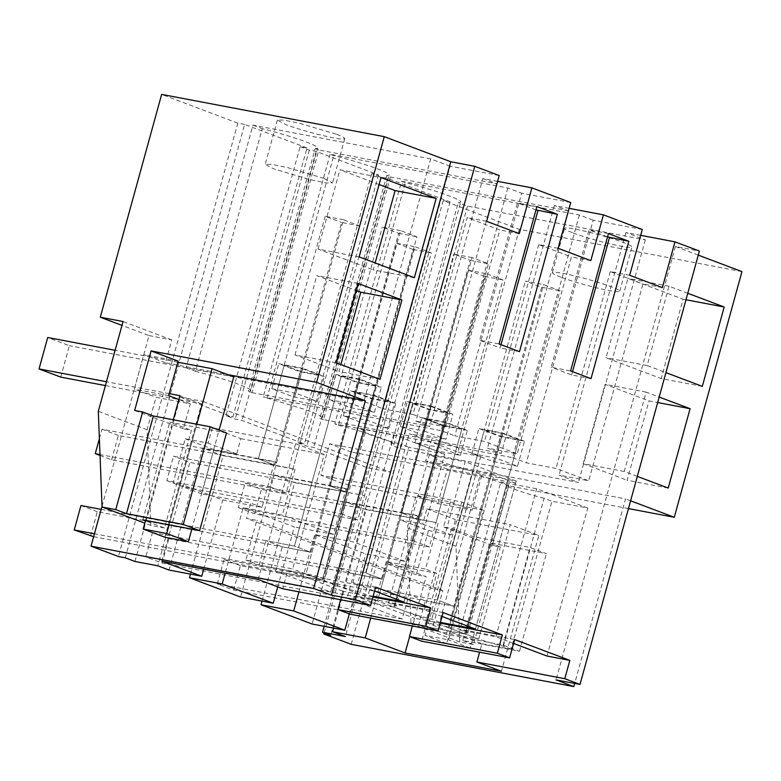 <?xml version="1.0" encoding="UTF-8"?>
<svg xmlns="http://www.w3.org/2000/svg" width="781" height="781" viewBox="0 0 781 781"><rect width="100%" height="100%" fill="white"/><g stroke="black" fill="none" stroke-linecap="round" stroke-linejoin="round"><path stroke-width="0.59" stroke-dasharray="3.9 2.93" d="M497.585 181.358L482.804 178.546L415.97 421.184L445.658 426.816L412.954 414.486L467.175 217.626L499.879 229.965L445.658 426.816M519.287 233.646L499.879 229.965M486.583 221.316L467.175 217.626M499.196 175.53L450.1 166.216L383.276 408.844L412.954 414.486M373.162 596.235L368.085 595.268L360.236 592.31A31.777 2.753 15.4 0 1 323.314 579.365A31.777 2.753 15.4 0 1 324.837 578.955L316.988 575.997L287.759 570.442L282.722 588.757M375.661 587.136L352.836 582.802L374.597 591.012M287.759 570.442L342.947 591.266L340.614 599.749M372.957 596.957L342.947 591.266M536.889 206.604L517.481 202.914L479.651 340.252L499.059 343.943M161.862 561.217L182.881 484.913L211.495 495.71L250.74 503.159L246.542 518.418L256.812 520.371L245.888 560.045L292.69 568.939L324.213 454.483L295.599 443.686L212.266 427.871L208.058 443.13L185.234 438.795L173.04 483.048L182.881 484.913M258.189 579.502L295.599 443.686M190.486 574.123L223.112 455.674L295.033 469.332L274.727 465.095L258.374 458.925L284.186 365.225L302.442 368.7L276.64 462.391L274.6 461.62L261.986 507.406L222.741 499.947L211.495 495.71L201.654 493.846L213.848 449.592L236.672 453.927L240.88 438.658L212.266 427.871M240.88 438.658L324.213 454.483M370.702 618.103L386.253 561.637L397.49 565.874L387.649 564.009L399.843 519.755L428.457 530.543L416.263 574.796L426.114 576.671L397.49 565.874L436.745 573.322L432.537 588.591L442.807 590.534L431.883 630.218L478.685 639.102L305.976 573.947L259.175 565.063L245.888 560.045M93.642 536.693L322.328 580.117L416.898 236.77L400.546 230.6L305.976 573.947L322.328 580.117L375.876 385.707L359.524 379.537L305.976 573.947L292.69 568.939M295.033 469.332L282.419 515.109L243.174 507.66L225.123 573.225M223.112 455.674L202.679 447.972L274.6 461.62M276.64 462.391L258.374 458.925L274.727 465.095L300.529 371.395L318.794 374.87L292.992 468.561M203.675 569.154L222.741 499.947M202.679 447.972L169.047 570.052M134.976 561.471L180.245 397.119L203.08 401.454L157.811 565.805M226.031 415.677L232.875 416.976L306.982 147.941L300.129 146.643L226.031 415.677L235.227 419.143L242.071 420.442L304.414 443.959L297.561 442.661L306.757 446.127L313.611 447.435L367.802 467.878L390.627 472.212L203.08 401.454M306.982 147.941L244.638 124.423L125.263 557.81M180.245 397.119L232.875 416.976M244.638 124.423L237.795 123.125L118.419 556.511M102.028 506.244L149.034 335.586L121.982 325.384M237.795 123.125L161.657 94.403M450.1 166.216L430.682 158.885L363.858 401.522L383.276 408.844M430.702 158.894L252.937 125.136L186.103 367.773L363.878 401.522M186.103 367.773L195.406 371.287L262.24 128.65A47.055 4.071 15.4 0 1 317.662 148.009A47.055 4.071 15.4 0 1 315.163 148.615L248.329 391.252A47.055 4.071 15.4 0 0 250.828 390.646L317.662 148.009M252.937 125.136L262.24 128.65M195.406 371.287A47.055 4.071 15.4 0 1 250.828 390.646M315.163 148.615L318.853 150.001L252.019 392.638L248.329 391.252M252.019 392.638L429.775 426.387L496.599 183.75L318.853 150.001M482.804 178.546L496.599 183.75M415.97 421.184L429.775 426.387M336.181 134.147L299.416 123.252L283.649 120.059L277.382 120.098L285.953 124.609A34.95 3.026 -164.6 0 0 322.729 135.513A34.95 3.026 -164.6 0 0 344.772 138.657A34.95 3.026 -164.6 0 0 336.181 134.147M323.998 178.4L287.223 167.505L271.466 164.313L265.198 164.352L273.77 168.862L310.535 179.767L326.302 182.949L332.569 182.91L323.998 178.4M295.853 393.292L271.808 388.733L293.334 396.855L317.379 401.414L295.853 393.292L302.755 368.271L324.271 376.393L300.226 371.824L278.71 363.702L302.755 368.271M352.934 404.138L328.889 399.569L350.415 407.692L374.46 412.251L352.934 404.138L359.826 379.107L381.353 387.23L357.308 382.661L335.781 374.538L359.826 379.107M149.034 335.586L171.791 339.911L165.484 362.804L227.759 374.626M164.508 528.015L150.811 525.408L147.053 429.706L155.985 397.285L190.31 403.806L183.418 428.828L191.404 430.351L164.508 528.015L145.451 520.82M316.988 575.997L357.757 427.968L365.606 430.936L324.837 578.955M352.836 582.802L393.604 434.783L357.757 427.968M403.933 602.073L444.701 454.054L393.604 434.783M444.701 454.054L408.853 447.249L368.085 595.268M360.236 592.31L401.004 444.291L408.853 447.249M365.606 430.936A31.777 2.753 -164.6 0 0 364.092 431.337A31.777 2.753 -164.6 0 0 401.004 444.291M322.328 580.117L275.527 571.233L282.244 546.817L310.789 552.235L357.61 382.231L375.876 385.707M201.654 493.846L173.04 483.048M213.848 449.592L185.234 438.795M236.672 453.927L208.058 443.13M261.986 507.406L250.74 503.159M90.586 536.117L97.313 511.701L310.789 552.235L294.437 546.065L265.901 540.647L282.244 546.817M400.546 230.6L382.29 227.125L398.632 233.294L310.789 552.235L294.437 546.065L341.258 376.071L357.61 382.231M359.524 379.537L341.258 376.071M259.175 565.063L265.901 540.647M284.186 365.225L300.529 371.395M302.442 368.7L318.794 374.87M171.791 339.911L123.047 321.518M165.484 362.804L143.821 354.623L134.322 389.114L155.985 397.285M147.053 429.706L98.308 411.314M150.811 525.408L144.807 523.153M226.519 432.957L169.741 422.179L191.404 430.351M183.418 428.828L134.664 410.445M190.31 403.806L178.869 399.491M178.146 361.144L143.821 354.623M414.34 277.724L373.24 269.923L375.163 262.953M359.153 256.91L318.052 249.11L373.24 269.923M318.052 249.11L339.911 169.75L381.011 177.56M379.088 184.531L339.911 169.75M357.952 283.405L316.852 275.605L356.029 290.386M380.035 379.332L338.934 371.531L340.858 364.561M336.094 362.755L294.993 354.955L338.934 371.531M294.993 354.955L316.852 275.605M271.808 388.733L278.71 363.702M293.334 396.855L300.226 371.824M317.379 401.414L324.271 376.393M328.889 399.569L335.781 374.538M350.415 407.692L357.308 382.661M374.46 412.251L381.353 387.23M168.647 395.635L134.322 389.114M142.845 519.843L169.741 422.179M277.763 586.892L294.281 526.941L243.174 507.66M373.982 395.684L390.334 401.854L372.068 398.388L355.716 392.218L373.982 395.684L348.18 489.384L346.129 488.613L333.526 534.389L282.419 515.109M333.526 534.389L294.281 526.941M432.537 588.591L246.542 518.418M442.807 590.534L256.812 520.371M431.883 630.218L418.596 625.2L425.323 600.784L408.971 594.614L402.244 619.03L347.057 598.217L353.783 573.801L337.431 567.631L330.705 592.047L275.527 571.233M535.981 209.894L517.481 202.914M501.002 344.675L500.094 347.965L479.651 340.252M741.95 271.603L519.345 229.331L443.208 200.61L450.051 201.918L387.718 178.4L380.864 177.102L371.668 173.626L378.521 174.924L316.178 151.407L309.325 150.108L300.129 146.643M309.325 150.108L235.227 419.143M405.056 561.373L353.959 542.102L314.714 534.643L365.811 553.924L405.056 561.373L417.669 515.597L419.709 516.368L401.444 512.902L417.796 519.062L401.444 512.902L427.256 419.202L445.521 422.667L419.709 516.368M445.521 422.667L461.874 428.837L436.062 522.538L417.796 519.062L443.608 425.372L461.874 428.837M333.565 628.09L366.191 509.651L436.062 522.538M438.112 523.309L425.499 569.085L386.253 561.637M436.745 573.322L425.499 569.085M390.334 401.854L364.532 495.544L346.266 492.079L329.914 485.909L346.266 492.079L372.068 398.388M262.025 601.106L294.652 482.668L364.532 495.544M366.572 496.316L353.959 542.102M431.063 406.52L412.798 403.055L429.15 409.224L447.415 412.69L431.063 406.52L377.516 600.931L330.705 592.047M519.502 351.645L500.094 347.965M642.265 229.507L593.179 220.183L526.345 462.821L556.023 468.454L588.728 480.793L559.05 475.16L578.467 482.482L400.712 448.733L391.408 445.219L458.242 202.591A47.055 4.071 -164.6 0 0 460.731 201.986A47.055 4.071 -164.6 0 0 405.319 182.617L401.629 181.231L334.795 423.868L338.485 425.255L405.319 182.617M401.629 181.231L579.385 214.98L593.179 220.183M640.664 235.325L625.884 232.523L645.301 239.845L467.546 206.096L458.242 202.591M698.273 255.123L675.419 246.503L699.395 251.052M570.726 202.523L521.64 193.2L454.806 435.837L484.493 441.47L517.188 453.81L487.51 448.167L501.304 453.37L568.138 210.743L390.393 176.994L386.702 175.598A47.055 4.071 -164.6 0 0 389.192 174.993A47.055 4.071 -164.6 0 0 333.78 155.634L330.09 154.248L507.845 187.996L521.64 193.2M569.124 208.342L554.344 205.54L568.138 210.743M573.127 232.943A34.95 3.026 -164.6 0 0 609.902 243.838A34.95 3.026 -164.6 0 0 631.936 246.991A34.95 3.026 -164.6 0 0 623.355 242.481A34.95 3.026 -164.6 0 0 586.58 231.576A34.95 3.026 -164.6 0 0 564.546 228.423A34.95 3.026 -164.6 0 0 573.127 232.943M390.627 472.212L345.358 636.554M366.191 509.651L345.749 501.939L312.127 624.019M294.652 482.668L274.209 474.955L240.587 597.035M478.685 639.102L510.208 524.647L538.831 535.444L501.422 671.26M514.65 639.571L426.748 622.877L481.936 643.69L479.593 652.184M426.748 622.877L421.701 641.191M443.11 612.577L355.209 595.893L414.486 618.249L412.348 626.011M355.209 595.893L350.171 614.198M519.345 229.331L457.969 452.131L409.224 433.738L431.981 438.063L425.674 460.956L625.532 498.903L574.699 683.434M351.216 644.335L409.224 433.738M443.208 200.61L324.154 632.835M450.5 501.958L443.608 526.98L451.594 528.503L424.698 626.167L411.001 623.56L407.252 527.858L416.175 495.437L450.5 501.958L472.163 510.13L437.838 503.618L416.175 495.437M675.419 246.503L556.043 679.89M630.599 500.806L625.532 498.903M687.768 293.275L669.005 286.197L647.146 365.547L665.91 372.625M637.325 476.39L624.283 471.48L646.141 392.121L659.184 397.041M547.003 656.05L587.781 508.031L551.933 501.217L511.155 649.245L481.936 643.69M428.457 530.543L451.291 534.878L455.489 519.619L538.831 535.444M409.595 636.622L426.114 576.671M324.154 626.303L367.802 467.878M387.718 178.4L313.611 447.435M450.051 201.918L330.685 635.295M628.461 508.587L508.743 485.86L492.352 545.372L500.348 546.885L473.442 644.55L459.745 641.953L455.997 546.251L480.725 456.455L431.981 438.063M480.725 456.455L457.969 452.131M508.743 485.86L481.662 475.639L447.347 469.127L437.838 503.618M447.347 469.127L425.674 460.956M455.997 546.251L407.252 527.858M492.352 545.372L443.608 526.98M500.348 546.885L489.619 542.844L546.388 553.622L530.035 547.452L473.266 536.674L451.594 528.503M473.442 644.55L462.713 640.508L519.492 651.286L503.14 645.116L446.361 634.338L424.698 626.167M446.361 634.338L473.266 536.674M459.745 641.953L411.001 623.56M481.662 475.639L472.163 510.13M702.324 386.37L661.234 378.56L683.092 299.211L627.904 278.397L606.046 357.747L661.234 378.56M685.982 299.758L683.092 299.211M647.146 365.547L606.046 357.747M669.005 286.197L627.904 278.397M624.283 471.48L583.182 463.67L605.041 384.32L648.991 400.897L657.67 402.547M646.141 392.121L605.041 384.32M668.224 488.057L627.133 480.247L648.991 400.897M583.182 463.67L627.133 480.247M511.155 649.245L503.315 646.287A31.777 2.753 15.4 0 1 466.394 633.332A31.777 2.753 15.4 0 1 467.907 632.932L460.058 629.964L500.836 481.945L508.685 484.903L467.907 632.932M513.586 643.437L495.906 636.769L460.058 629.964M662.356 287.623L642.948 283.942L588.728 480.793M625.884 232.523L559.05 475.16M629.652 275.283L610.244 271.603L642.948 283.942M610.244 271.603L556.023 468.454M607.52 236.877L589.02 229.897L551.191 367.236L570.599 370.926M608.428 233.587L589.02 229.897M591.032 378.639L571.624 374.948L551.191 367.236M572.532 371.658L571.624 374.948M503.315 646.287L544.084 498.258L551.933 501.217M587.781 508.031L536.674 488.75L500.836 481.945M544.084 498.258A31.777 2.753 15.4 0 1 507.162 485.313A31.777 2.753 15.4 0 1 508.685 484.903M495.906 636.769L536.674 488.75M399.843 519.755L422.677 524.09L426.875 508.831L510.208 524.647M426.875 508.831L455.489 519.619M402.244 619.03L217.313 583.924L233.665 590.085L465.398 634.084L518.955 439.674L502.603 433.504L449.046 627.924L465.398 634.084L418.596 625.2M377.516 600.931L145.774 556.931L162.126 563.101L393.868 607.101L488.437 263.753L472.085 257.584L377.516 600.931L393.868 607.101L347.057 598.217M387.649 564.009L416.263 574.796M422.677 524.09L451.291 534.878M345.749 501.939L417.669 515.597M349.302 613.876L365.811 553.924M380.864 177.102L306.757 446.127M371.668 173.626L297.561 442.661M645.301 239.845L578.467 482.482M467.546 206.096L400.712 448.733M338.485 425.255A47.055 4.071 15.4 0 1 393.897 444.614A47.055 4.071 15.4 0 1 391.408 445.219M579.385 214.98L512.551 457.617L334.795 423.868M512.551 457.617L526.345 462.821M560.934 277.196A34.95 3.026 15.4 0 1 552.352 272.686A34.95 3.026 15.4 0 1 574.396 275.83A34.95 3.026 15.4 0 1 611.172 286.734A34.95 3.026 15.4 0 1 619.753 291.245A34.95 3.026 15.4 0 1 597.709 288.091A34.95 3.026 15.4 0 1 560.934 277.196M462.713 640.508L489.619 542.844M519.492 651.286L546.388 553.622M503.14 645.116L530.035 547.452M460.458 455.391L438.932 447.269L414.887 442.7L436.413 450.822L460.458 455.391L467.35 430.36L445.824 422.248L421.779 417.679L443.305 425.801L467.35 430.36M517.539 466.228L493.494 461.659L471.968 453.546L496.013 458.105L517.539 466.228L524.432 441.197L500.387 436.638L478.86 428.515L502.905 433.084L524.432 441.197M425.323 600.784L453.859 606.202L500.689 436.208L518.955 439.674M233.665 590.085L240.382 565.669L453.859 606.202L437.506 600.033L408.971 594.614M465.398 634.084L559.977 290.737L543.625 284.567L525.359 281.101L541.711 287.271L453.859 606.202L437.506 600.033L484.337 430.038L500.689 436.208M502.603 433.504L484.337 430.038M427.256 419.202L443.608 425.372M298.957 591.842L314.714 534.643M436.413 450.822L443.305 425.801M414.887 442.7L421.779 417.679M438.932 447.269L445.824 422.248M496.013 458.105L502.905 433.084M471.968 453.546L478.86 428.515M493.494 461.659L500.387 436.638M590.817 260.639L571.419 256.949L517.188 453.81M554.344 205.54L487.51 448.167M558.122 248.299L538.714 244.619L571.419 256.949M538.714 244.619L484.493 441.47M390.393 176.994L323.559 419.622L501.304 453.37M323.559 419.622L319.868 418.235L322.368 417.63L318.238 414.643L305.742 409.722L263.256 396.875L441.011 430.624L454.806 435.837M388.918 428.408L367.392 420.285L343.347 415.717L364.873 423.839L388.918 428.408L395.811 403.377L371.766 398.808L350.239 390.695L374.284 395.254L395.811 403.377M424.474 431.122L446 439.244L452.892 414.213L431.366 406.091L424.474 431.122L400.428 426.553L421.955 434.675L446 439.244M316.178 151.407L242.071 420.442M378.521 174.924L304.414 443.959M386.702 175.598L319.868 418.235M266.946 398.271L333.78 155.634M330.09 154.248L263.256 396.875M507.845 187.996L441.011 430.624M440.211 623.131L414.486 618.249M442.046 616.453L424.366 609.785L388.528 602.981L396.367 605.939A31.777 2.753 15.4 0 0 394.854 606.349A31.777 2.753 15.4 0 0 431.776 619.294L439.625 622.252L480.393 474.233L472.544 471.275L431.776 619.294M440.406 622.408L439.625 622.252M364.873 423.839L371.766 398.808M343.347 415.717L350.239 390.695M367.392 420.285L374.284 395.254M400.428 426.553L407.321 401.532L431.366 406.091M407.321 401.532L428.847 409.644L452.892 414.213M421.955 434.675L428.847 409.644M388.528 602.981L429.296 454.962L437.145 457.92L396.367 605.939M437.145 457.92A31.777 2.753 -164.6 0 0 435.622 458.33A31.777 2.753 -164.6 0 0 472.544 471.275M475.463 629.066L516.241 481.037L480.393 474.233M424.366 609.785L465.144 461.766L429.296 454.962M516.241 481.037L465.144 461.766M348.18 489.384L329.914 485.909L355.716 392.218M274.209 474.955L346.129 488.613M353.783 573.801L382.329 579.219L365.977 573.049L337.431 567.631M429.15 409.224L382.329 579.219L365.977 573.049L412.798 403.055M393.868 607.101L447.415 412.69M412.993 540.784L429.335 546.954L502.896 279.901L486.543 273.731L412.993 540.784L238.322 507.621L245.049 483.205L401.444 512.902L468.278 270.265L484.63 276.435L417.796 519.062L261.401 489.375L245.049 483.205M238.322 507.621L254.674 513.791L429.335 546.954M254.674 513.791L261.401 489.375M484.63 276.435L502.896 279.901M468.278 270.265L486.543 273.731M449.046 627.924L543.625 284.567M541.711 287.271L559.977 290.737M217.313 583.924L224.04 559.508L437.506 600.033L525.359 281.101M240.382 565.669L224.04 559.508M341.453 513.8L357.805 519.961L431.356 252.917L415.004 246.747L341.453 513.8L166.792 480.637L173.519 456.221L329.914 485.909L396.748 243.281L413.09 249.442L346.266 492.079L189.861 462.381L173.519 456.221M166.792 480.637L183.144 486.797L357.805 519.961M183.144 486.797L189.861 462.381M413.09 249.442L431.356 252.917M396.748 243.281L415.004 246.747M472.085 257.584L453.82 254.118L470.172 260.288L382.329 579.219L168.852 538.685L152.5 532.515L145.774 556.931M470.172 260.288L488.437 263.753M162.126 563.101L168.852 538.685M152.5 532.515L365.977 573.049L453.82 254.118M269.914 486.807L286.266 492.977L359.826 225.924L343.474 219.764L269.914 486.807L100.007 454.552M100.036 455.45L111.605 459.814L286.266 492.977M111.605 459.814L118.331 435.398L274.727 465.095L341.561 222.458L359.826 225.924M343.474 219.764L325.208 216.288L341.561 222.458M99.382 438.658L101.979 429.228L258.374 458.925L325.208 216.288M118.331 435.398L101.979 429.228M305.976 573.947L94.442 533.784M398.632 233.294L416.898 236.77M101.169 509.368L294.437 546.065L382.29 227.125M97.313 511.701L80.96 505.532M342.576 483.439L351.235 452.004L515.616 483.214L470.221 648.025L446.703 643.554L483.439 510.188L342.576 483.439L320.903 475.268L329.562 443.833L493.953 475.043L448.558 639.844L425.04 635.383L461.776 502.007L320.903 475.268M483.439 510.188L461.776 502.007M351.235 452.004L329.562 443.833M446.703 643.554L425.04 635.383M515.616 483.214L493.953 475.043M470.221 648.025L448.558 639.844M164.85 537.23L201.586 403.855L105.396 385.589M201.586 403.855L179.923 395.684M169.194 393.644L106.46 381.733M169.096 524.822L196.802 424.249M177.853 362.208L115.119 350.298M145.578 520.361L173.284 419.787M60.713 377.106L69.372 345.671L47.709 337.499M233.763 376.891L69.372 345.671M191.823 529.137L219.09 430.155M277.372 120.098L265.179 164.352M344.772 138.657L332.579 182.91M364.092 431.337L323.314 579.365M393.897 444.614L460.731 201.986M552.352 272.686L564.546 228.423M619.753 291.245L631.936 246.991M507.162 485.313L466.394 633.332M322.368 417.63L389.192 174.993M435.622 458.33L394.854 606.349"/><path stroke-width="1.17" d="M372.957 596.957L430.848 607.95L375.661 587.136L370.624 605.451L355.394 599.701L474.77 166.314L499.196 175.53L486.583 221.316L519.287 233.646L531.89 187.87L497.585 181.358M474.77 166.314L450.793 161.765L331.417 595.151L313.64 588.444L91.026 546.173L102.028 506.244M355.394 599.701L331.417 595.151M370.624 605.451L282.722 588.757L258.189 579.502L161.862 561.217L201.723 576.251L169.047 570.052L157.811 565.805L134.976 561.471L125.263 557.81L118.419 556.511L91.026 546.173M374.597 591.012L403.933 602.073L373.162 596.235M340.614 599.749L337.9 609.58L425.801 626.264L430.848 607.95M557.331 214.306L536.889 206.604L499.059 343.943L519.502 351.645L557.331 214.306L535.981 209.894M190.486 574.123L189.49 577.755L222.165 583.963L225.123 573.225M201.723 576.251L203.675 569.154M121.982 325.384L100.29 317.203L161.657 94.403L384.262 136.665L316.588 382.358L151.065 350.923L134.664 410.445L142.659 411.958L115.754 509.622L102.057 507.025L98.308 411.314L123.047 321.518L100.29 317.203M227.759 374.626L365.342 400.741L316.588 382.358M365.342 400.741L313.64 588.444M384.262 136.665L450.793 161.765M430.985 196.412L381.011 177.56L359.153 256.91L414.34 277.724L436.198 198.374L430.985 196.412M401.893 299.982L380.035 379.332L336.094 362.755L357.952 283.405L401.893 299.982L360.793 292.182L356.029 290.386M144.807 523.153L102.057 507.025M145.451 520.82L142.845 519.843L199.614 530.621L183.262 524.451L210.167 426.787L153.388 416.009L142.659 411.958M115.754 509.622L126.493 513.673L183.262 524.451M126.493 513.673L153.388 416.009M199.614 530.621L226.519 432.957L210.167 426.787M178.869 399.491L168.647 395.635L178.146 361.144L151.065 350.923M436.198 198.374L395.098 190.574L379.088 184.531M375.163 262.953L395.098 190.574M340.858 364.561L360.793 292.182M189.49 577.755L240.587 597.035L273.262 603.235L222.165 583.963M273.262 603.235L277.763 586.892M537.924 210.626L501.002 344.675M531.89 187.87L570.726 202.523L558.122 248.299L590.817 260.639L603.43 214.853L642.265 229.507L629.652 275.283L662.356 287.623L674.969 241.846L699.395 251.052L580.019 684.439L564.79 678.699L569.837 660.384L514.65 639.571L509.602 657.875L497.341 653.248L502.388 634.943L443.11 612.577L438.073 630.892L425.801 626.264M438.073 630.892L350.171 614.198L337.9 609.58M674.969 241.846L640.664 235.325M698.273 255.123L741.95 271.603L674.276 517.286L630.599 500.806M603.43 214.853L569.124 208.342M333.565 628.09L332.56 631.731L345.358 636.554L322.524 632.22L330.685 635.295L323.832 633.996L351.216 644.335L573.83 686.597L556.043 679.89L580.019 684.439M262.025 601.106L261.03 604.748L312.127 624.019L344.792 630.228L349.302 613.876M332.56 631.731L365.235 637.931L405.095 652.965L501.422 671.26L476.888 662.005L479.593 652.184M509.602 657.875L421.701 641.191L409.439 636.564L412.348 626.011M628.861 241.3L608.428 233.587L570.599 370.926L591.032 378.639L628.861 241.3L607.52 236.877M564.79 678.699L476.888 662.005M324.154 632.835L323.832 633.996M574.699 683.434L573.83 686.597M665.91 372.625L702.324 386.37L724.182 307.011L687.768 293.275M659.184 397.041L690.082 408.697L657.67 402.547M637.325 476.39L668.224 488.057L690.082 408.697M569.837 660.384L547.003 656.05L513.586 643.437M405.095 652.965L409.595 636.622M365.235 637.931L370.702 618.103M322.524 632.22L324.154 626.303M628.461 508.587L674.276 517.286M724.182 307.011L685.982 299.758M497.341 653.248L409.439 636.564M609.453 237.609L572.532 371.658M344.792 630.228L293.695 610.947L298.957 591.842M261.03 604.748L293.695 610.947M502.388 634.943L440.211 623.131M440.406 622.408L475.463 629.066L442.046 616.453M100.036 455.45L95.253 453.644L100.007 454.552M95.253 453.644L99.382 438.658M94.442 533.784L74.234 529.948L93.642 536.693M74.234 529.948L80.96 505.532L101.169 509.368M105.396 385.589L60.713 377.106L39.05 368.935L47.709 337.499L115.119 350.298M173.284 419.787L179.923 395.684L169.194 393.644M106.46 381.733L39.05 368.935M166.704 533.521L143.187 529.059L164.85 537.23L188.367 541.692L166.704 533.521L169.096 524.822M196.802 424.249L212.1 368.71L177.853 362.208M143.187 529.059L145.578 520.361M188.367 541.692L191.823 529.137M219.09 430.155L233.763 376.891L212.1 368.71"/></g></svg>
